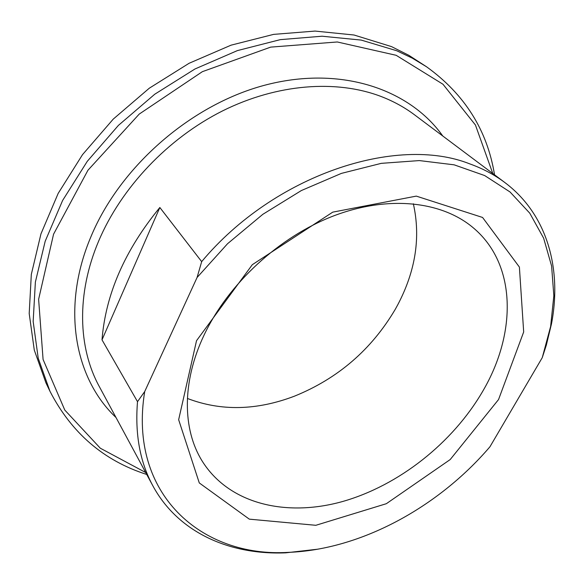 <?xml version="1.0" encoding="UTF-8"?>
<svg xmlns="http://www.w3.org/2000/svg" width="584" height="584" viewBox="0 0 584 584"><rect width="100%" height="100%" fill="white"/><g stroke="black" fill="none" stroke-linecap="round" stroke-linejoin="round"><path stroke-width="0.88" d="M201.677 261.632L197.071 277.502L144.708 391.557L137.51 401.668L102.01 339.844C105.609 294.27 124.881 250.156 159.841 207.495L201.677 261.632C274.071 174.901 396.529 134.729 469.813 163.892C482.902 168.608 494.575 174.82 504.846 182.537L414.501 114.807C404.508 107.303 393.302 101.171 380.877 96.404C336.493 79.526 277.363 83.629 222.584 110.894C167.915 138.313 121.173 187.756 98.645 241.112C76.219 293.949 78.11 347.867 99.229 386.425L152.847 485.793C178.186 532.725 229.957 555.15 285.722 552.836L317.944 549.172M159.841 207.495L102.01 339.844M144.708 391.557C127.808 494.655 202.305 557.815 288.474 552.362C360.613 549.654 438.19 507.386 489.947 446.775L542.259 357.663L546.332 345.129L551.486 323.857C562.027 269.056 547.515 214.532 504.846 182.537M197.071 277.502L227.563 243.718L262.844 214.306L301.366 190.545L341.421 173.382L381.279 163.345L419.327 160.578L454.162 164.834L484.669 175.558L510.044 191.983L529.776 213.182L543.638 238.192L551.603 266.027L553.836 295.76L550.617 326.514L542.259 357.663M196.523 340.706L178.653 419.721L199.283 482.931L249.317 519.154L315.834 525.301L386.331 503.707L450.206 459.55L498.546 399.551L523.68 331.96L519.395 267.085L482.574 217.46L416.297 196.114L332.749 212.138L252.31 264.691L196.523 340.706M137.51 401.668C134.86 434.051 139.97 462.09 152.847 485.793M145.686 472.522L100.302 448.205L64.795 410.077L43.085 359.474L38.624 299.293L53.56 234.199L87.95 170.243L139.233 114.077L202.363 71.671L270.699 47.114L337.289 41.975L396.149 55.297L442.986 84.249L475.434 125.005L492.779 173.484M187.391 398.449C220.949 411.297 256.61 410.545 294.38 396.2C337.829 378.607 371.475 349.626 395.302 309.257L397.894 304.519C415.64 270.669 420.794 237.089 413.348 203.779M482.931 390.922C452.834 442.906 398.843 485.589 342.297 501.598C285.956 517.307 228.84 504.043 201.998 460.783C182.544 429.335 181.77 382.191 203.904 335.442C228.052 283.926 279.137 236.746 333.727 215.861C388.396 195.041 441.519 201.261 472.836 227.446C516.928 263.924 516.782 333.165 482.931 390.922M49.932 391.207L45.975 382.951L34.288 350.086L29.2 313.557L31.317 274.392L40.968 233.856L58.166 193.413L82.526 154.636L113.274 119.085L149.263 88.228L189.07 63.291L231.074 45.165L273.604 34.383L315.061 31.076L354.006 35.004L391.514 46.611L408.873 55.327L426.517 66.758L412.194 58.093L396.689 50.735L361.255 40.092L322.054 36.215L280.276 39.646L237.374 50.611L194.976 68.978L154.767 94.214L118.391 125.407L87.293 161.308L62.627 200.443L45.194 241.221L35.376 282.057L33.164 321.47L38.215 358.196L49.932 391.207C71.46 432.97 103.726 460.718 146.73 474.456M494.531 174.806C487.311 130.247 464.638 94.228 426.517 66.758M442.76 135.992C409.88 89.615 342.144 65.7 267.311 84.549C192.625 103.31 120.37 165.673 90.914 236.776C60.816 307.783 74.796 378.688 115.997 417.509M288.474 552.362L285.722 552.836M550.617 326.514L551.486 323.857"/></g></svg>
